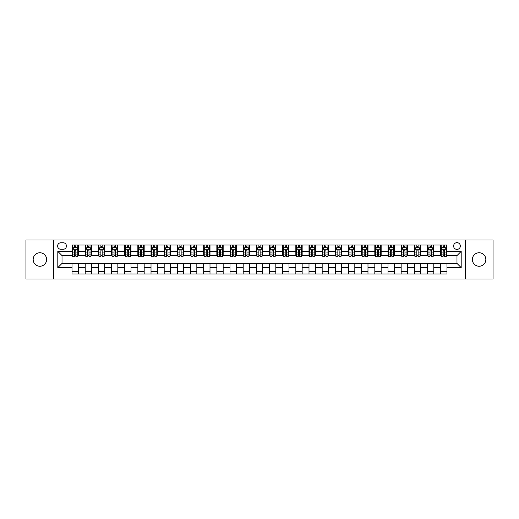 <?xml version="1.0" encoding="UTF-8"?>
<svg xmlns="http://www.w3.org/2000/svg" width="519" height="519" viewBox="0 0 519 519"><rect width="100%" height="100%" fill="white"/><g stroke="black" fill="none" stroke-linecap="round" stroke-linejoin="round"><path stroke-width="0.78" d="M479.095 252.759A6.741 6.741 0 0 0 472.355 259.5A6.741 6.741 0 0 0 479.095 266.241A6.741 6.741 0 0 0 485.836 259.5A6.741 6.741 0 0 0 479.095 252.759M39.905 252.759A6.741 6.741 0 0 0 33.164 259.5A6.741 6.741 0 0 0 39.905 266.241A6.741 6.741 0 0 0 46.645 259.5A6.741 6.741 0 0 0 39.905 252.759M456.98 242.645A3.374 3.374 0 0 0 453.606 246.019A3.374 3.374 0 0 0 456.98 249.386A3.374 3.374 0 0 0 460.347 246.019A3.374 3.374 0 0 0 456.98 242.645M465.4 278.982L493.05 278.982L493.05 240.018L465.4 240.018L465.4 278.982L53.6 278.982L53.6 240.018L25.95 240.018L25.95 278.982L53.6 278.982M60.866 249.282L63.182 249.282A3.263 3.263 0 0 0 66.445 246.019A3.263 3.263 0 0 0 63.182 242.756L60.866 242.756A3.263 3.263 0 0 0 57.596 246.019A3.263 3.263 0 0 0 60.866 249.282M465.4 240.018L53.6 240.018M72.031 267.609L57.81 267.609L57.81 251.391L72.031 251.391L72.031 255.601L62.02 255.601L62.02 263.399L72.031 263.399L72.031 273.98L446.969 273.98L446.969 263.399L456.98 263.399L456.98 255.601L446.969 255.601L446.969 251.391L461.19 251.391L461.19 267.609L446.969 267.609M446.969 251.391L446.969 245.02L72.031 245.02L72.031 251.391M440.65 245.02L440.65 255.601L441.182 255.601M443.181 255.601L444.446 255.601M446.444 255.601L446.969 255.601M440.65 255.601L433.281 255.601M427.487 245.02L427.487 255.601L428.013 255.601M430.017 255.601L431.276 255.601M427.487 255.601L420.118 255.601M414.324 245.02L414.324 255.601L414.85 255.601M416.848 255.601L418.113 255.601M414.324 255.601L406.948 255.601M401.155 245.02L401.155 255.601L401.687 255.601M403.685 255.601L404.95 255.601M401.155 255.601L393.785 255.601M387.991 245.02L387.991 255.601L388.517 255.601M390.522 255.601L391.787 255.601M387.991 255.601L380.622 255.601M374.828 245.02L374.828 255.601L375.354 255.601M377.352 255.601L378.617 255.601M374.828 255.601L367.452 255.601M361.659 245.02L361.659 255.601L362.191 255.601M364.189 255.601L365.454 255.601M361.659 255.601L354.289 255.601M348.496 245.02L348.496 255.601L349.021 255.601M351.026 255.601L352.291 255.601M348.496 255.601L341.126 255.601M335.332 245.02L335.332 255.601L335.858 255.601M337.856 255.601L339.121 255.601M335.332 255.601L327.956 255.601M322.169 245.02L322.169 255.601L322.695 255.601M324.693 255.601L325.958 255.601M322.169 255.601L314.793 255.601M309 245.02L309 255.601L309.525 255.601M311.53 255.601L312.795 255.601M309 255.601L301.63 255.601M295.836 245.02L295.836 255.601L296.362 255.601M298.367 255.601L299.625 255.601M295.836 255.601L288.46 255.601M282.673 245.02L282.673 255.601L283.199 255.601M285.197 255.601L286.462 255.601M282.673 255.601L275.297 255.601M269.504 245.02L269.504 255.601L270.029 255.601M272.034 255.601L273.299 255.601M269.504 255.601L262.134 255.601M256.341 245.02L256.341 255.601L256.866 255.601M258.871 255.601L260.129 255.601M256.341 255.601L248.971 255.601M243.177 245.02L243.177 255.601L243.703 255.601M245.701 255.601L246.966 255.601M243.177 255.601L235.801 255.601M230.008 245.02L230.008 255.601L230.54 255.601M232.538 255.601L233.803 255.601M230.008 255.601L222.638 255.601M216.845 245.02L216.845 255.601L217.37 255.601M219.375 255.601L220.633 255.601M216.845 255.601L209.475 255.601M203.682 245.02L203.682 255.601L204.207 255.601M206.205 255.601L207.47 255.601M203.682 255.601L196.305 255.601M190.512 245.02L190.512 255.601L191.044 255.601M193.042 255.601L194.307 255.601M190.512 255.601L183.142 255.601M177.349 245.02L177.349 255.601L177.874 255.601M179.879 255.601L181.144 255.601M177.349 255.601L169.979 255.601M164.186 245.02L164.186 255.601L164.711 255.601M166.709 255.601L167.974 255.601M164.186 255.601L156.809 255.601M151.016 245.02L151.016 255.601L151.548 255.601M153.546 255.601L154.811 255.601M151.016 255.601L143.646 255.601M137.853 245.02L137.853 255.601L138.378 255.601M140.383 255.601L141.648 255.601M137.853 255.601L130.483 255.601M124.69 245.02L124.69 255.601L125.215 255.601M127.213 255.601L128.478 255.601M124.69 255.601L117.313 255.601M111.527 245.02L111.527 255.601L112.052 255.601M114.05 255.601L115.315 255.601M111.527 255.601L104.15 255.601M98.357 245.02L98.357 255.601L98.882 255.601M100.887 255.601L102.152 255.601M98.357 255.601L90.987 255.601M85.194 245.02L85.194 255.601L85.719 255.601M87.724 255.601L88.983 255.601M85.194 255.601L77.818 255.601M72.031 255.601L72.556 255.601M74.554 255.601L75.819 255.601M72.031 263.399L78.35 263.399L78.35 273.98M446.969 263.399L78.35 263.399M78.35 245.02L78.35 255.601M72.031 247.654L72.556 247.654M74.554 247.654L75.819 247.654M77.818 247.654L78.35 247.654M72.031 271.346L78.35 271.346M85.194 263.399L85.194 273.98M91.513 245.02L91.513 255.601M85.194 247.654L85.719 247.654M87.724 247.654L88.983 247.654M90.987 247.654L91.513 247.654M91.513 263.399L91.513 273.98M85.194 271.346L91.513 271.346M98.357 263.399L98.357 273.98M104.676 263.399L104.676 273.98M98.357 271.346L104.676 271.346M104.676 245.02L104.676 255.601M98.357 247.654L98.882 247.654M100.887 247.654L102.152 247.654M104.15 247.654L104.676 247.654M111.527 263.399L111.527 273.98M117.845 263.399L117.845 273.98M111.527 271.346L117.845 271.346M117.845 245.02L117.845 255.601M111.527 247.654L112.052 247.654M114.05 247.654L115.315 247.654M117.313 247.654L117.845 247.654M124.69 263.399L124.69 273.98M131.009 263.399L131.009 273.98M124.69 271.346L131.009 271.346M131.009 245.02L131.009 255.601M124.69 247.654L125.215 247.654M127.213 247.654L128.478 247.654M130.483 247.654L131.009 247.654M137.853 263.399L137.853 273.98M144.172 263.399L144.172 273.98M137.853 271.346L144.172 271.346M144.172 245.02L144.172 255.601M137.853 247.654L138.378 247.654M140.383 247.654L141.648 247.654M143.646 247.654L144.172 247.654M151.016 263.399L151.016 273.98M157.341 263.399L157.341 273.98M151.016 271.346L157.341 271.346M157.341 245.02L157.341 255.601M151.016 247.654L151.548 247.654M153.546 247.654L154.811 247.654M156.809 247.654L157.341 247.654M164.186 263.399L164.186 273.98M170.504 263.399L170.504 273.98M164.186 271.346L170.504 271.346M170.504 245.02L170.504 255.601M164.186 247.654L164.711 247.654M166.709 247.654L167.974 247.654M169.979 247.654L170.504 247.654M177.349 263.399L177.349 273.98M183.668 263.399L183.668 273.98M177.349 271.346L183.668 271.346M183.668 245.02L183.668 255.601M177.349 247.654L177.874 247.654M179.879 247.654L181.144 247.654M183.142 247.654L183.668 247.654M190.512 263.399L190.512 273.98M196.831 263.399L196.831 273.98M190.512 271.346L196.831 271.346M196.831 245.02L196.831 255.601M190.512 247.654L191.044 247.654M193.042 247.654L194.307 247.654M196.305 247.654L196.831 247.654M203.682 263.399L203.682 273.98M210 263.399L210 273.98M203.682 271.346L210 271.346M210 245.02L210 255.601M203.682 247.654L204.207 247.654M206.205 247.654L207.47 247.654M209.475 247.654L210 247.654M216.845 263.399L216.845 273.98M223.164 263.399L223.164 273.98M216.845 271.346L223.164 271.346M223.164 245.02L223.164 255.601M216.845 247.654L217.37 247.654M219.375 247.654L220.633 247.654M222.638 247.654L223.164 247.654M230.008 263.399L230.008 273.98M236.327 263.399L236.327 273.98M230.008 271.346L236.327 271.346M236.327 245.02L236.327 255.601M230.008 247.654L230.54 247.654M232.538 247.654L233.803 247.654M235.801 247.654L236.327 247.654M243.177 263.399L243.177 273.98M249.496 263.399L249.496 273.98M243.177 271.346L249.496 271.346M249.496 245.02L249.496 255.601M243.177 247.654L243.703 247.654M245.701 247.654L246.966 247.654M248.971 247.654L249.496 247.654M256.341 263.399L256.341 273.98M262.659 263.399L262.659 273.98M256.341 271.346L262.659 271.346M262.659 245.02L262.659 255.601M256.341 247.654L256.866 247.654M258.871 247.654L260.129 247.654M262.134 247.654L262.659 247.654M269.504 263.399L269.504 273.98M275.823 263.399L275.823 273.98M269.504 271.346L275.823 271.346M275.823 245.02L275.823 255.601M269.504 247.654L270.029 247.654M272.034 247.654L273.299 247.654M275.297 247.654L275.823 247.654M282.673 263.399L282.673 273.98M288.992 263.399L288.992 273.98M282.673 271.346L288.992 271.346M288.992 245.02L288.992 255.601M282.673 247.654L283.199 247.654M285.197 247.654L286.462 247.654M288.46 247.654L288.992 247.654M295.836 263.399L295.836 273.98M302.155 263.399L302.155 273.98M295.836 271.346L302.155 271.346M302.155 245.02L302.155 255.601M295.836 247.654L296.362 247.654M298.367 247.654L299.625 247.654M301.63 247.654L302.155 247.654M309 263.399L309 273.98M315.318 263.399L315.318 273.98M309 271.346L315.318 271.346M315.318 245.02L315.318 255.601M309 247.654L309.525 247.654M311.53 247.654L312.795 247.654M314.793 247.654L315.318 247.654M322.169 263.399L322.169 273.98M328.488 263.399L328.488 273.98M322.169 271.346L328.488 271.346M328.488 245.02L328.488 255.601M322.169 247.654L322.695 247.654M324.693 247.654L325.958 247.654M327.956 247.654L328.488 247.654M335.332 263.399L335.332 273.98M341.651 263.399L341.651 273.98M335.332 271.346L341.651 271.346M341.651 245.02L341.651 255.601M335.332 247.654L335.858 247.654M337.856 247.654L339.121 247.654M341.126 247.654L341.651 247.654M348.496 263.399L348.496 273.98M354.814 263.399L354.814 273.98M348.496 271.346L354.814 271.346M354.814 245.02L354.814 255.601M348.496 247.654L349.021 247.654M351.026 247.654L352.291 247.654M354.289 247.654L354.814 247.654M361.659 263.399L361.659 273.98M367.984 263.399L367.984 273.98M361.659 271.346L367.984 271.346M367.984 245.02L367.984 255.601M361.659 247.654L362.191 247.654M364.189 247.654L365.454 247.654M367.452 247.654L367.984 247.654M374.828 263.399L374.828 273.98M381.147 263.399L381.147 273.98M374.828 271.346L381.147 271.346M381.147 245.02L381.147 255.601M374.828 247.654L375.354 247.654M377.352 247.654L378.617 247.654M380.622 247.654L381.147 247.654M387.991 263.399L387.991 273.98M394.31 263.399L394.31 273.98M387.991 271.346L394.31 271.346M394.31 245.02L394.31 255.601M387.991 247.654L388.517 247.654M390.522 247.654L391.787 247.654M393.785 247.654L394.31 247.654M401.155 263.399L401.155 273.98M407.473 263.399L407.473 273.98M401.155 271.346L407.473 271.346M407.473 245.02L407.473 255.601M401.155 247.654L401.687 247.654M403.685 247.654L404.95 247.654M406.948 247.654L407.473 247.654M414.324 263.399L414.324 273.98M420.643 263.399L420.643 273.98M414.324 271.346L420.643 271.346M420.643 245.02L420.643 255.601M414.324 247.654L414.85 247.654M416.848 247.654L418.113 247.654M420.118 247.654L420.643 247.654M427.487 263.399L427.487 273.98M433.806 263.399L433.806 273.98M427.487 271.346L433.806 271.346M433.806 245.02L433.806 255.601M427.487 247.654L428.013 247.654M430.017 247.654L431.276 247.654M433.281 247.654L433.806 247.654M440.65 263.399L440.65 273.98M440.65 271.346L446.969 271.346M440.65 247.654L441.182 247.654M443.181 247.654L444.446 247.654M446.444 247.654L446.969 247.654M62.02 255.601L57.81 251.391M62.02 263.399L57.81 267.609M461.19 251.391L456.98 255.601M461.19 267.609L456.98 263.399M75.819 246.389L74.554 246.389M77.818 254.913L75.819 254.913L75.819 256.237L77.818 256.237L77.818 249.808L76.767 247.706L73.607 247.706L72.556 249.808L72.556 256.237L74.554 256.237L74.554 254.913L72.556 254.913M72.556 249.808L72.556 245.02M77.818 249.808L77.818 245.02M74.554 247.706L74.554 245.02M75.819 245.02L75.819 247.706M75.819 254.913L75.819 250.599C75.398 249.788 74.976 249.788 74.554 250.599L74.554 254.913M88.983 246.389L87.724 246.389M90.987 254.913L88.983 254.913L88.983 256.237L90.987 256.237L90.987 249.808L89.93 247.706L86.77 247.706L85.719 249.808L85.719 256.237L87.724 256.237L87.724 254.913L85.719 254.913M85.719 249.808L85.719 245.02M90.987 249.808L90.987 245.02M87.724 247.706L87.724 245.02M88.983 245.02L88.983 247.706M88.983 254.913L88.983 250.599C88.561 249.788 88.146 249.788 87.724 250.599L87.724 254.913M102.152 246.389L100.887 246.389M104.15 254.913L102.152 254.913L102.152 256.237L104.15 256.237L104.15 249.808L103.099 247.706L99.94 247.706L98.882 249.808L98.882 256.237L100.887 256.237L100.887 254.913L98.882 254.913M98.882 249.808L98.882 245.02M104.15 249.808L104.15 245.02M100.887 247.706L100.887 245.02M102.152 245.02L102.152 247.706M102.152 254.913L102.152 250.599C101.73 249.788 101.309 249.788 100.887 250.599L100.887 254.913M115.315 246.389L114.05 246.389M117.313 254.913L115.315 254.913L115.315 256.237L117.313 256.237L117.313 249.808L116.262 247.706L113.103 247.706L112.052 249.808L112.052 256.237L114.05 256.237L114.05 254.913L112.052 254.913M112.052 249.808L112.052 245.02M117.313 249.808L117.313 245.02M114.05 247.706L114.05 245.02M115.315 245.02L115.315 247.706M115.315 254.913L115.315 250.599C114.894 249.788 114.472 249.788 114.05 250.599L114.05 254.913M128.478 246.389L127.213 246.389M130.483 254.913L128.478 254.913L128.478 256.237L130.483 256.237L130.483 249.808L129.426 247.706L126.266 247.706L125.215 249.808L125.215 256.237L127.213 256.237L127.213 254.913L125.215 254.913M125.215 249.808L125.215 245.02M130.483 249.808L130.483 245.02M127.213 247.706L127.213 245.02M128.478 245.02L128.478 247.706M128.478 254.913L128.478 250.599C128.057 249.788 127.635 249.788 127.213 250.599L127.213 254.913M141.648 246.389L140.383 246.389M143.646 254.913L141.648 254.913L141.648 256.237L143.646 256.237L143.646 249.808L142.595 247.706L139.436 247.706L138.378 249.808L138.378 256.237L140.383 256.237L140.383 254.913L138.378 254.913M138.378 249.808L138.378 245.02M143.646 249.808L143.646 245.02M140.383 247.706L140.383 245.02M141.648 245.02L141.648 247.706M141.648 254.913L141.648 250.599C141.226 249.788 140.805 249.788 140.383 250.599L140.383 254.913M154.811 246.389L153.546 246.389M156.809 254.913L154.811 254.913L154.811 256.237L156.809 256.237L156.809 249.808L155.758 247.706L152.599 247.706L151.548 249.808L151.548 256.237L153.546 256.237L153.546 254.913L151.548 254.913M151.548 249.808L151.548 245.02M156.809 249.808L156.809 245.02M153.546 247.706L153.546 245.02M154.811 245.02L154.811 247.706M154.811 254.913L154.811 250.599C154.39 249.788 153.968 249.788 153.546 250.599L153.546 254.913M167.974 246.389L166.709 246.389M169.979 254.913L167.974 254.913L167.974 256.237L169.979 256.237L169.979 249.808L168.922 247.706L165.762 247.706L164.711 249.808L164.711 256.237L166.709 256.237L166.709 254.913L164.711 254.913M164.711 249.808L164.711 245.02M169.979 249.808L169.979 245.02M166.709 247.706L166.709 245.02M167.974 245.02L167.974 247.706M167.974 254.913L167.974 250.599C167.553 249.788 167.131 249.788 166.709 250.599L166.709 254.913M181.144 246.389L179.879 246.389M183.142 254.913L181.144 254.913L181.144 256.237L183.142 256.237L183.142 249.808L182.091 247.706L178.932 247.706L177.874 249.808L177.874 256.237L179.879 256.237L179.879 254.913L177.874 254.913M177.874 249.808L177.874 245.02M183.142 249.808L183.142 245.02M179.879 247.706L179.879 245.02M181.144 245.02L181.144 247.706M181.144 254.913L181.144 250.599C180.722 249.788 180.301 249.788 179.879 250.599L179.879 254.913M194.307 246.389L193.042 246.389M196.305 254.913L194.307 254.913L194.307 256.237L196.305 256.237L196.305 249.808L195.254 247.706L192.095 247.706L191.044 249.808L191.044 256.237L193.042 256.237L193.042 254.913L191.044 254.913M191.044 249.808L191.044 245.02M196.305 249.808L196.305 245.02M193.042 247.706L193.042 245.02M194.307 245.02L194.307 247.706M194.307 254.913L194.307 250.599C193.885 249.788 193.464 249.788 193.042 250.599L193.042 254.913M207.47 246.389L206.205 246.389M209.475 254.913L207.47 254.913L207.47 256.237L209.475 256.237L209.475 249.808L208.417 247.706L205.258 247.706L204.207 249.808L204.207 256.237L206.205 256.237L206.205 254.913L204.207 254.913M204.207 249.808L204.207 245.02M209.475 249.808L209.475 245.02M206.205 247.706L206.205 245.02M207.47 245.02L207.47 247.706M207.47 254.913L207.47 250.599C207.049 249.788 206.627 249.788 206.205 250.599L206.205 254.913M220.633 246.389L219.375 246.389M222.638 254.913L220.633 254.913L220.633 256.237L222.638 256.237L222.638 249.808L221.587 247.706L218.428 247.706L217.37 249.808L217.37 256.237L219.375 256.237L219.375 254.913L217.37 254.913M217.37 249.808L217.37 245.02M222.638 249.808L222.638 245.02M219.375 247.706L219.375 245.02M220.633 245.02L220.633 247.706M220.633 254.913L220.633 250.599C220.218 249.788 219.797 249.788 219.375 250.599L219.375 254.913M233.803 246.389L232.538 246.389M235.801 254.913L233.803 254.913L233.803 256.237L235.801 256.237L235.801 249.808L234.75 247.706L231.591 247.706L230.54 249.808L230.54 256.237L232.538 256.237L232.538 254.913L230.54 254.913M230.54 249.808L230.54 245.02M235.801 249.808L235.801 245.02M232.538 247.706L232.538 245.02M233.803 245.02L233.803 247.706M233.803 254.913L233.803 250.599C233.381 249.788 232.96 249.788 232.538 250.599L232.538 254.913M246.966 246.389L245.701 246.389M248.971 254.913L246.966 254.913L246.966 256.237L248.971 256.237L248.971 249.808L247.913 247.706L244.754 247.706L243.703 249.808L243.703 256.237L245.701 256.237L245.701 254.913L243.703 254.913M243.703 249.808L243.703 245.02M248.971 249.808L248.971 245.02M245.701 247.706L245.701 245.02M246.966 245.02L246.966 247.706M246.966 254.913L246.966 250.599C246.544 249.788 246.123 249.788 245.701 250.599L245.701 254.913M260.129 246.389L258.871 246.389M262.134 254.913L260.129 254.913L260.129 256.237L262.134 256.237L262.134 249.808L261.083 247.706L257.917 247.706L256.866 249.808L256.866 256.237L258.871 256.237L258.871 254.913L256.866 254.913M256.866 249.808L256.866 245.02M262.134 249.808L262.134 245.02M258.871 247.706L258.871 245.02M260.129 245.02L260.129 247.706M260.129 254.913L260.129 250.599C259.714 249.788 259.292 249.788 258.871 250.599L258.871 254.913M273.299 246.389L272.034 246.389M275.297 254.913L273.299 254.913L273.299 256.237L275.297 256.237L275.297 249.808L274.246 247.706L271.087 247.706L270.029 249.808L270.029 256.237L272.034 256.237L272.034 254.913L270.029 254.913M270.029 249.808L270.029 245.02M275.297 249.808L275.297 245.02M272.034 247.706L272.034 245.02M273.299 245.02L273.299 247.706M273.299 254.913L273.299 250.599C272.877 249.788 272.456 249.788 272.034 250.599L272.034 254.913M286.462 246.389L285.197 246.389M288.46 254.913L286.462 254.913L286.462 256.237L288.46 256.237L288.46 249.808L287.409 247.706L284.25 247.706L283.199 249.808L283.199 256.237L285.197 256.237L285.197 254.913L283.199 254.913M283.199 249.808L283.199 245.02M288.46 249.808L288.46 245.02M285.197 247.706L285.197 245.02M286.462 245.02L286.462 247.706M286.462 254.913L286.462 250.599C286.04 249.788 285.619 249.788 285.197 250.599L285.197 254.913M299.625 246.389L298.367 246.389M301.63 254.913L299.625 254.913L299.625 256.237L301.63 256.237L301.63 249.808L300.572 247.706L297.413 247.706L296.362 249.808L296.362 256.237L298.367 256.237L298.367 254.913L296.362 254.913M296.362 249.808L296.362 245.02M301.63 249.808L301.63 245.02M298.367 247.706L298.367 245.02M299.625 245.02L299.625 247.706M299.625 254.913L299.625 250.599C299.204 249.788 298.788 249.788 298.367 250.599L298.367 254.913M312.795 246.389L311.53 246.389M314.793 254.913L312.795 254.913L312.795 256.237L314.793 256.237L314.793 249.808L313.742 247.706L310.583 247.706L309.525 249.808L309.525 256.237L311.53 256.237L311.53 254.913L309.525 254.913M309.525 249.808L309.525 245.02M314.793 249.808L314.793 245.02M311.53 247.706L311.53 245.02M312.795 245.02L312.795 247.706M312.795 254.913L312.795 250.599C312.373 249.788 311.951 249.788 311.53 250.599L311.53 254.913M325.958 246.389L324.693 246.389M327.956 254.913L325.958 254.913L325.958 256.237L327.956 256.237L327.956 249.808L326.905 247.706L323.746 247.706L322.695 249.808L322.695 256.237L324.693 256.237L324.693 254.913L322.695 254.913M322.695 249.808L322.695 245.02M327.956 249.808L327.956 245.02M324.693 247.706L324.693 245.02M325.958 245.02L325.958 247.706M325.958 254.913L325.958 250.599C325.536 249.788 325.115 249.788 324.693 250.599L324.693 254.913M339.121 246.389L337.856 246.389M341.126 254.913L339.121 254.913L339.121 256.237L341.126 256.237L341.126 249.808L340.068 247.706L336.909 247.706L335.858 249.808L335.858 256.237L337.856 256.237L337.856 254.913L335.858 254.913M335.858 249.808L335.858 245.02M341.126 249.808L341.126 245.02M337.856 247.706L337.856 245.02M339.121 245.02L339.121 247.706M339.121 254.913L339.121 250.599C338.699 249.788 338.278 249.788 337.856 250.599L337.856 254.913M352.291 246.389L351.026 246.389M354.289 254.913L352.291 254.913L352.291 256.237L354.289 256.237L354.289 249.808L353.238 247.706L350.078 247.706L349.021 249.808L349.021 256.237L351.026 256.237L351.026 254.913L349.021 254.913M349.021 249.808L349.021 245.02M354.289 249.808L354.289 245.02M351.026 247.706L351.026 245.02M352.291 245.02L352.291 247.706M352.291 254.913L352.291 250.599C351.869 249.788 351.447 249.788 351.026 250.599L351.026 254.913M365.454 246.389L364.189 246.389M367.452 254.913L365.454 254.913L365.454 256.237L367.452 256.237L367.452 249.808L366.401 247.706L363.242 247.706L362.191 249.808L362.191 256.237L364.189 256.237L364.189 254.913L362.191 254.913M362.191 249.808L362.191 245.02M367.452 249.808L367.452 245.02M364.189 247.706L364.189 245.02M365.454 245.02L365.454 247.706M365.454 254.913L365.454 250.599C365.032 249.788 364.61 249.788 364.189 250.599L364.189 254.913M378.617 246.389L377.352 246.389M380.622 254.913L378.617 254.913L378.617 256.237L380.622 256.237L380.622 249.808L379.564 247.706L376.405 247.706L375.354 249.808L375.354 256.237L377.352 256.237L377.352 254.913L375.354 254.913M375.354 249.808L375.354 245.02M380.622 249.808L380.622 245.02M377.352 247.706L377.352 245.02M378.617 245.02L378.617 247.706M378.617 254.913L378.617 250.599C378.195 249.788 377.774 249.788 377.352 250.599L377.352 254.913M391.787 246.389L390.522 246.389M393.785 254.913L391.787 254.913L391.787 256.237L393.785 256.237L393.785 249.808L392.734 247.706L389.574 247.706L388.517 249.808L388.517 256.237L390.522 256.237L390.522 254.913L388.517 254.913M388.517 249.808L388.517 245.02M393.785 249.808L393.785 245.02M390.522 247.706L390.522 245.02M391.787 245.02L391.787 247.706M391.787 254.913L391.787 250.599C391.365 249.788 390.943 249.788 390.522 250.599L390.522 254.913M404.95 246.389L403.685 246.389M406.948 254.913L404.95 254.913L404.95 256.237L406.948 256.237L406.948 249.808L405.897 247.706L402.738 247.706L401.687 249.808L401.687 256.237L403.685 256.237L403.685 254.913L401.687 254.913M401.687 249.808L401.687 245.02M406.948 249.808L406.948 245.02M403.685 247.706L403.685 245.02M404.95 245.02L404.95 247.706M404.95 254.913L404.95 250.599C404.528 249.788 404.106 249.788 403.685 250.599L403.685 254.913M418.113 246.389L416.848 246.389M420.118 254.913L418.113 254.913L418.113 256.237L420.118 256.237L420.118 249.808L419.06 247.706L415.901 247.706L414.85 249.808L414.85 256.237L416.848 256.237L416.848 254.913L414.85 254.913M414.85 249.808L414.85 245.02M420.118 249.808L420.118 245.02M416.848 247.706L416.848 245.02M418.113 245.02L418.113 247.706M418.113 254.913L418.113 250.599C417.691 249.788 417.27 249.788 416.848 250.599L416.848 254.913M431.276 246.389L430.017 246.389M433.281 254.913L431.276 254.913L431.276 256.237L433.281 256.237L433.281 249.808L432.23 247.706L429.07 247.706L428.013 249.808L428.013 256.237L430.017 256.237L430.017 254.913L428.013 254.913M428.013 249.808L428.013 245.02M433.281 249.808L433.281 245.02M430.017 247.706L430.017 245.02M431.276 245.02L431.276 247.706M431.276 254.913L431.276 250.599C430.861 249.788 430.439 249.788 430.017 250.599L430.017 254.913M444.446 246.389L443.181 246.389M446.444 254.913L444.446 254.913L444.446 256.237L446.444 256.237L446.444 249.808L445.393 247.706L442.233 247.706L441.182 249.808L441.182 256.237L443.181 256.237L443.181 254.913L441.182 254.913M441.182 249.808L441.182 245.02M446.444 249.808L446.444 245.02M443.181 247.706L443.181 245.02M444.446 245.02L444.446 247.706M444.446 254.913L444.446 250.599C444.024 249.788 443.602 249.788 443.181 250.599L443.181 254.913M85.194 267.609L78.35 267.609M85.194 251.391L78.35 251.391M98.357 251.391L91.513 251.391M98.357 267.609L91.513 267.609M111.527 251.391L104.676 251.391M111.527 267.609L104.676 267.609M124.69 251.391L117.845 251.391M124.69 267.609L117.845 267.609M137.853 251.391L131.009 251.391M137.853 267.609L131.009 267.609M151.016 251.391L144.172 251.391M151.016 267.609L144.172 267.609M164.186 251.391L157.341 251.391M164.186 267.609L157.341 267.609M177.349 251.391L170.504 251.391M177.349 267.609L170.504 267.609M190.512 251.391L183.668 251.391M190.512 267.609L183.668 267.609M203.682 251.391L196.831 251.391M203.682 267.609L196.831 267.609M216.845 251.391L210 251.391M216.845 267.609L210 267.609M230.008 251.391L223.164 251.391M230.008 267.609L223.164 267.609M243.177 251.391L236.327 251.391M243.177 267.609L236.327 267.609M256.341 251.391L249.496 251.391M256.341 267.609L249.496 267.609M269.504 251.391L262.659 251.391M269.504 267.609L262.659 267.609M282.673 251.391L275.823 251.391M282.673 267.609L275.823 267.609M295.836 251.391L288.992 251.391M295.836 267.609L288.992 267.609M309 251.391L302.155 251.391M309 267.609L302.155 267.609M322.169 251.391L315.318 251.391M322.169 267.609L315.318 267.609M335.332 251.391L328.488 251.391M335.332 267.609L328.488 267.609M348.496 251.391L341.651 251.391M348.496 267.609L341.651 267.609M361.659 251.391L354.814 251.391M361.659 267.609L354.814 267.609M374.828 251.391L367.984 251.391M374.828 267.609L367.984 267.609M387.991 251.391L381.147 251.391M387.991 267.609L381.147 267.609M401.155 251.391L394.31 251.391M401.155 267.609L394.31 267.609M414.324 251.391L407.473 251.391M414.324 267.609L407.473 267.609M427.487 251.391L420.643 251.391M427.487 267.609L420.643 267.609M440.65 251.391L433.806 251.391M440.65 267.609L433.806 267.609M77.792 249.756L72.582 249.756M72.556 247.829L73.542 247.829M76.831 247.829L77.818 247.829M74.554 252.091L72.556 252.091M77.818 252.091L75.819 252.091M75.819 247.057L74.554 247.057M90.961 249.756L85.745 249.756M85.719 247.829L86.712 247.829M89.995 247.829L90.987 247.829M87.724 252.091L85.719 252.091M90.987 252.091L88.983 252.091M88.983 247.057L87.724 247.057M104.124 249.756L98.908 249.756M98.882 247.829L99.875 247.829M103.164 247.829L104.15 247.829M100.887 252.091L98.882 252.091M104.15 252.091L102.152 252.091M102.152 247.057L100.887 247.057M117.288 249.756L112.078 249.756M112.052 247.829L113.038 247.829M116.327 247.829L117.313 247.829M114.05 252.091L112.052 252.091M117.313 252.091L115.315 252.091M115.315 247.057L114.05 247.057M130.457 249.756L125.241 249.756M125.215 247.829L126.208 247.829M129.49 247.829L130.483 247.829M127.213 252.091L125.215 252.091M130.483 252.091L128.478 252.091M128.478 247.057L127.213 247.057M143.62 249.756L138.404 249.756M138.378 247.829L139.371 247.829M142.654 247.829L143.646 247.829M140.383 252.091L138.378 252.091M143.646 252.091L141.648 252.091M141.648 247.057L140.383 247.057M156.783 249.756L151.574 249.756M151.548 247.829L152.534 247.829M155.823 247.829L156.809 247.829M153.546 252.091L151.548 252.091M156.809 252.091L154.811 252.091M154.811 247.057L153.546 247.057M169.953 249.756L164.737 249.756M164.711 247.829L165.704 247.829M168.986 247.829L169.979 247.829M166.709 252.091L164.711 252.091M169.979 252.091L167.974 252.091M167.974 247.057L166.709 247.057M183.116 249.756L177.9 249.756M177.874 247.829L178.867 247.829M182.15 247.829L183.142 247.829M179.879 252.091L177.874 252.091M183.142 252.091L181.144 252.091M181.144 247.057L179.879 247.057M196.279 249.756L191.07 249.756M191.044 247.829L192.03 247.829M195.319 247.829L196.305 247.829M193.042 252.091L191.044 252.091M196.305 252.091L194.307 252.091M194.307 247.057L193.042 247.057M209.449 249.756L204.233 249.756M204.207 247.829L205.193 247.829M208.482 247.829L209.475 247.829M206.205 252.091L204.207 252.091M209.475 252.091L207.47 252.091M207.47 247.057L206.205 247.057M222.612 249.756L217.396 249.756M217.37 247.829L218.363 247.829M221.645 247.829L222.638 247.829M219.375 252.091L217.37 252.091M222.638 252.091L220.633 252.091M220.633 247.057L219.375 247.057M235.775 249.756L230.566 249.756M230.54 247.829L231.526 247.829M234.815 247.829L235.801 247.829M232.538 252.091L230.54 252.091M235.801 252.091L233.803 252.091M233.803 247.057L232.538 247.057M248.938 249.756L243.729 249.756M243.703 247.829L244.689 247.829M247.978 247.829L248.971 247.829M245.701 252.091L243.703 252.091M248.971 252.091L246.966 252.091M246.966 247.057L245.701 247.057M262.108 249.756L256.892 249.756M256.866 247.829L257.859 247.829M261.141 247.829L262.134 247.829M258.871 252.091L256.866 252.091M262.134 252.091L260.129 252.091M260.129 247.057L258.871 247.057M275.271 249.756L270.062 249.756M270.029 247.829L271.022 247.829M274.311 247.829L275.297 247.829M272.034 252.091L270.029 252.091M275.297 252.091L273.299 252.091M273.299 247.057L272.034 247.057M288.434 249.756L283.225 249.756M283.199 247.829L284.185 247.829M287.474 247.829L288.46 247.829M285.197 252.091L283.199 252.091M288.46 252.091L286.462 252.091M286.462 247.057L285.197 247.057M301.604 249.756L296.388 249.756M296.362 247.829L297.355 247.829M300.637 247.829L301.63 247.829M298.367 252.091L296.362 252.091M301.63 252.091L299.625 252.091M299.625 247.057L298.367 247.057M314.767 249.756L309.551 249.756M309.525 247.829L310.518 247.829M313.807 247.829L314.793 247.829M311.53 252.091L309.525 252.091M314.793 252.091L312.795 252.091M312.795 247.057L311.53 247.057M327.93 249.756L322.721 249.756M322.695 247.829L323.681 247.829M326.97 247.829L327.956 247.829M324.693 252.091L322.695 252.091M327.956 252.091L325.958 252.091M325.958 247.057L324.693 247.057M341.1 249.756L335.884 249.756M335.858 247.829L336.85 247.829M340.133 247.829L341.126 247.829M337.856 252.091L335.858 252.091M341.126 252.091L339.121 252.091M339.121 247.057L337.856 247.057M354.263 249.756L349.047 249.756M349.021 247.829L350.014 247.829M353.296 247.829L354.289 247.829M351.026 252.091L349.021 252.091M354.289 252.091L352.291 252.091M352.291 247.057L351.026 247.057M367.426 249.756L362.217 249.756M362.191 247.829L363.177 247.829M366.466 247.829L367.452 247.829M364.189 252.091L362.191 252.091M367.452 252.091L365.454 252.091M365.454 247.057L364.189 247.057M380.596 249.756L375.38 249.756M375.354 247.829L376.346 247.829M379.629 247.829L380.622 247.829M377.352 252.091L375.354 252.091M380.622 252.091L378.617 252.091M378.617 247.057L377.352 247.057M393.759 249.756L388.543 249.756M388.517 247.829L389.51 247.829M392.792 247.829L393.785 247.829M390.522 252.091L388.517 252.091M393.785 252.091L391.787 252.091M391.787 247.057L390.522 247.057M406.922 249.756L401.712 249.756M401.687 247.829L402.673 247.829M405.962 247.829L406.948 247.829M403.685 252.091L401.687 252.091M406.948 252.091L404.95 252.091M404.95 247.057L403.685 247.057M420.092 249.756L414.876 249.756M414.85 247.829L415.836 247.829M419.125 247.829L420.118 247.829M416.848 252.091L414.85 252.091M420.118 252.091L418.113 252.091M418.113 247.057L416.848 247.057M433.255 249.756L428.039 249.756M428.013 247.829L429.005 247.829M432.288 247.829L433.281 247.829M430.017 252.091L428.013 252.091M433.281 252.091L431.276 252.091M431.276 247.057L430.017 247.057M446.418 249.756L441.208 249.756M441.182 247.829L442.169 247.829M445.458 247.829L446.444 247.829M443.181 252.091L441.182 252.091M446.444 252.091L444.446 252.091M444.446 247.057L443.181 247.057"/></g></svg>
